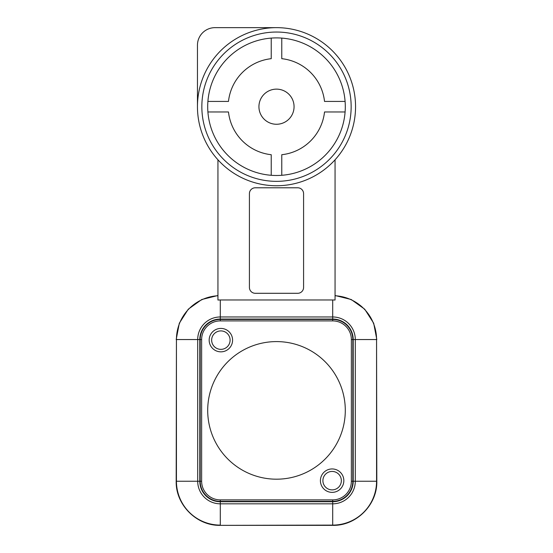 <?xml version="1.0" encoding="UTF-8"?>
<svg xmlns="http://www.w3.org/2000/svg" width="553" height="553" viewBox="0 0 553 553"><rect width="100%" height="100%" fill="white"/><g stroke="black" fill="none" stroke-linecap="round" stroke-linejoin="round"><path stroke-width="0.83" d="M320.415 480.661A11.71 11.71 0 0 1 337.98 470.513A11.71 11.71 0 0 1 337.98 490.801A11.71 11.71 0 0 1 320.415 480.661M341.346 480.661A9.221 9.221 0 0 0 327.514 472.67A9.221 9.221 0 0 0 327.514 488.645A9.221 9.221 0 0 0 341.346 480.661M209.165 340.13A11.71 11.71 0 0 1 226.73 329.989A11.71 11.71 0 0 1 226.73 350.27A11.71 11.71 0 0 1 209.165 340.13M225.506 332.159A9.221 9.221 0 0 0 211.654 340.109A9.221 9.221 0 0 0 225.465 348.127A9.221 9.221 0 0 0 225.506 332.159M303.583 193.647A5.855 5.855 0 0 0 297.728 187.792L255.272 187.792A5.855 5.855 0 0 0 249.417 193.647L249.417 287.436A5.855 5.855 0 0 0 255.272 293.29L297.728 293.29A5.855 5.855 0 0 0 303.583 287.436L303.583 193.647M294.065 106.694A17.565 17.565 0 0 1 267.714 121.909A17.565 17.565 0 0 1 267.714 91.487A17.565 17.565 0 0 1 294.065 106.694M276.5 175.495A68.8 68.8 0 0 1 207.7 106.694A68.8 68.8 0 0 1 276.5 37.894A68.8 68.8 0 0 1 345.3 106.694A68.8 68.8 0 0 1 276.5 175.495M201.845 106.694A74.655 74.655 0 0 0 313.827 171.347A74.655 74.655 0 0 0 313.827 42.042A74.655 74.655 0 0 0 201.845 106.694M197.456 106.694A79.044 79.044 0 0 0 316.026 175.156A79.044 79.044 0 0 0 316.026 38.24A79.044 79.044 0 0 0 197.456 106.694L197.456 45.215A17.565 17.565 0 0 1 215.02 27.65L276.5 27.65M281.767 175.294L281.767 154.716A48.305 48.305 0 0 0 324.521 111.969L345.1 111.969M345.1 101.427L324.521 101.427A48.305 48.305 0 0 0 281.767 58.68L281.767 38.102M207.9 111.969L228.479 111.969A48.305 48.305 0 0 0 271.233 154.716L271.233 175.294M271.233 38.102L271.233 58.68A48.305 48.305 0 0 0 228.479 101.427L207.9 101.427M335.056 159.796L335.056 300.044A39.574 39.574 0 0 0 332.712 299.975L220.288 299.975A39.574 39.574 0 0 0 217.944 300.044L217.944 159.796M207.7 410.395A68.8 68.8 0 0 1 310.897 350.809A68.8 68.8 0 0 1 310.897 469.974A68.8 68.8 0 0 1 207.7 410.395M335.056 295.751A43.853 43.853 0 0 1 376.565 339.549L376.814 481.241C377.423 504.806 356.284 525.958 332.712 525.35L220.288 525.35C196.723 525.958 175.578 504.813 176.186 481.241L176.435 339.549A43.853 43.853 0 0 1 217.944 295.751M332.712 501.357A20.115 20.115 0 0 0 352.821 481.241L351.362 481.241A18.65 18.65 0 0 1 332.712 499.891L332.712 501.357L220.288 501.357L220.288 499.891A18.65 18.65 0 0 1 201.638 481.241L200.179 481.241A20.115 20.115 0 0 0 220.288 501.357L220.288 501.737A20.496 20.496 0 0 1 199.799 481.241L199.799 339.549A20.496 20.496 0 0 1 220.288 319.053L332.712 319.053L332.712 319.434L220.288 319.434A20.115 20.115 0 0 0 200.179 339.549L200.179 481.241L197.704 481.241L197.704 339.549L201.638 339.549A18.65 18.65 0 0 1 220.288 320.899L220.288 316.966L332.712 316.966L332.712 319.053A20.496 20.496 0 0 1 353.201 339.549L353.201 481.241L352.821 481.241L352.821 339.549A20.115 20.115 0 0 0 332.712 319.434L332.712 320.899A18.65 18.65 0 0 1 351.362 339.549L376.565 339.549L376.565 481.241L353.201 481.241A20.496 20.496 0 0 1 332.712 501.737L332.712 501.357M332.712 499.891L220.288 499.891M201.638 481.241L201.638 339.549M220.288 320.899L332.712 320.899M351.362 339.549L351.362 481.241M332.712 299.975L332.712 316.966A22.583 22.583 0 0 1 355.296 339.549L355.296 481.241A22.583 22.583 0 0 1 332.712 503.824L332.712 501.737L220.288 501.737L220.288 503.824A22.583 22.583 0 0 1 197.704 481.241L176.435 481.241L176.435 339.549L197.704 339.549A22.583 22.583 0 0 1 220.288 316.966L220.288 299.975M176.186 481.241L176.435 481.241A43.853 43.853 0 0 0 220.288 525.101L220.288 503.824L332.712 503.824L332.712 525.101L220.288 525.35M332.712 525.35L332.712 525.101A43.853 43.853 0 0 0 376.565 481.241L376.814 481.241M176.186 339.549L179.317 323.208L188.283 309.196L201.797 299.505L217.944 295.502M376.814 339.549L373.683 323.208L364.717 309.196L351.203 299.505L335.056 295.502"/></g></svg>
